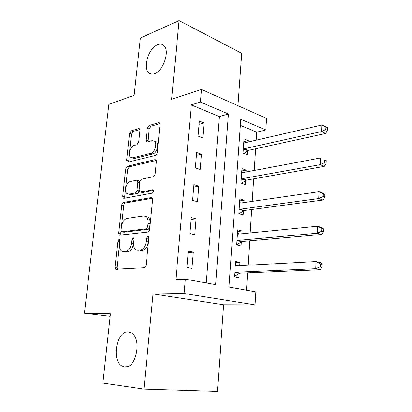 <?xml version="1.0" encoding="UTF-8"?>
<svg xmlns="http://www.w3.org/2000/svg" width="412" height="412" viewBox="0 0 412 412"><rect width="100%" height="100%" fill="white"/><g stroke="black" fill="none" stroke-linecap="round" stroke-linejoin="round"><path stroke-width="0.62" d="M119.058 239.336L117.842 241.144L115.025 267.028L115.659 269.221L144.277 267.748C145.287 267.532 145.915 266.636 146.172 265.06L148.861 237.77L148.413 236.272L147.893 236.117L146.579 238.018L146.234 241.509C145.421 246.484 143.428 249.353 140.26 250.125L137.876 250.336L135.703 249.693C134.096 248.292 133.416 245.995 133.668 242.802L134.024 239.382L133.519 243.456L131.5 243.023C130.692 247.875 128.776 250.676 125.763 251.418L123.492 251.619L121.494 251.032C119.928 249.682 119.279 247.421 119.547 244.254L119.907 240.917L119.495 239.46L119.058 239.336M148.871 237.518L148.263 241.957L146.234 241.509M134.024 239.382L133.596 237.904L133.117 237.765L131.855 239.619L131.5 243.023M154.618 73.547C163.389 70.859 170.099 50.779 163.93 45.614C162.22 44.002 160.098 43.718 157.559 44.759C148.742 48.003 142.511 67.568 148.665 72.641C150.251 74.109 152.239 74.407 154.618 73.547M124.635 366.943C135.986 369.224 142.161 339.158 131.66 333.128L128.214 331.918C116.89 330.506 111.209 359.861 121.741 365.877L124.635 366.943M139.931 130.45L139.498 128.776L138.674 128.611L131.243 130.815L129.548 133.493L126.639 160.232L127.102 161.998L127.849 162.163L155.401 155.442C156.39 155.061 157.003 154.129 157.245 152.646L160.011 124.568L159.562 122.879L158.646 122.688L149.072 125.526L147.295 128.292L146.09 140.008L146.554 141.738L147.398 141.919L152.121 140.647L154.454 141.162C157.497 143.469 154.773 152.62 150.844 153.305L132.721 157.827L130.676 157.369C127.751 155.221 130.285 146.275 134.034 145.529L136.969 144.736L138.71 142.027L139.931 130.45M200.412 102.068L201.483 89.486L266.579 118.399L265.869 129.971L240.799 119.284L228.948 287.03L255.873 291.881L255.074 304.89L184.107 293.483L185.328 279.171L215.631 284.63L228.439 114.016L200.412 102.068L191.302 104.885L175.883 279.521L185.328 279.171M143.958 389.124L217.412 391.4L223.644 304.787L153.032 293.931L143.958 389.124L102.892 383.119L110.421 313.769L84.419 313.249L108.871 104.37L134.137 95.368L140.363 38.022L179.091 20.6L171.588 99.297L201.483 89.486M153.032 293.931L184.107 293.483M123.487 202.436C122.58 202.735 122.009 203.605 121.767 205.047L118.713 233.13L119.289 235.185L147.81 232.059C148.814 231.791 149.443 230.88 149.69 229.335L152.605 199.768L152.033 197.786L151.23 197.569L123.487 202.436L125.459 202.951C124.553 203.245 123.976 204.115 123.734 205.552L121.494 226.301M122.725 196.23L125.701 168.832L127.411 166.185L154.984 159.65L155.849 159.856L156.354 161.684L155.149 173.941C154.902 175.445 154.284 176.367 153.295 176.722L141.764 179.138C140.811 179.477 140.214 180.379 139.972 181.847L139.143 189.87L139.678 191.786L140.446 191.982L153.058 189.87C153.733 191.225 153.429 192.327 152.141 193.166L123.935 198.311L123.24 198.136L122.725 196.23L124.687 196.761L127.638 169.42L125.701 168.832M237.971 105.693L241.741 53.339L179.091 20.6M206.288 282.946L219.292 116.565L191.302 104.885M191.956 268.459L193.31 252.175L188.299 251.078L186.904 267.47L191.956 268.459M194.768 234.722L196.091 218.798L191.153 217.485L189.793 233.516L194.768 234.722M197.513 201.731L198.811 186.152L193.944 184.638L192.615 200.314L197.513 201.731M200.201 169.456L201.473 154.212L196.673 152.507L195.37 167.844L200.201 169.456M202.833 137.876L204.074 122.956L199.346 121.066L198.074 136.073L202.833 137.876M246.479 290.187L247.602 272.842M248.096 265.199L249.677 240.845M250.192 232.94L251.706 209.517M252.237 201.365L253.699 178.839M254.24 170.45L255.646 148.784M256.202 140.168L256.722 132.18L240.371 125.361M239.738 265.647L239.959 262.377L235.561 261.414L234.5 276.812L238.929 277.678L239.207 273.517M241.895 233.769L242.081 230.983L237.745 229.829L236.704 244.908L241.072 245.969L241.344 241.89M244.002 202.555L244.162 200.232L239.882 198.903L238.862 213.668L243.168 214.91L243.441 210.918M246.067 171.984L246.196 170.11L241.973 168.606L240.974 183.072L245.222 184.488L245.49 180.58M248.091 142.037L248.189 140.59L244.022 138.926L243.044 153.099L247.236 154.685L247.499 150.849M84.419 313.249L110.148 316.298M256.722 132.18L265.869 129.971M223.644 304.787L255.074 304.89M219.292 116.565L228.439 114.016M239.959 262.377L235.479 262.64M242.081 230.983L237.631 231.441M244.162 200.232L239.743 200.886M246.196 170.11L241.808 170.944M248.189 140.59L243.837 141.604M193.31 252.175L188.171 252.577M196.091 218.798L190.988 219.462M198.811 186.152L193.738 187.063M201.473 154.212L196.431 155.365M204.074 122.956L199.068 124.336M123.935 251.711L123.492 251.619M133.519 243.456C132.715 248.297 130.805 251.083 127.787 251.825L125.511 252.026M138.18 250.403L137.876 250.336M148.263 241.957C147.455 246.917 145.467 249.78 142.3 250.548L139.91 250.759M119.506 244.697L117.054 267.393L117.441 269.33M152.394 198.265L125.459 202.951M121.046 230.432L120.706 233.573L120.968 235.237M121.061 230.231L121.463 231.657L121.916 231.786L146.378 228.748L147.687 226.842L148.052 223.196C148.279 220.157 147.64 217.958 146.136 216.609L143.716 215.934L127.03 218.381C124.084 219.272 122.22 222.058 121.437 226.744L121.061 230.231M123.512 232.141L121.916 231.786M145.884 216.418L148.145 217.114C149.654 218.463 150.292 220.652 150.066 223.685L149.71 227.321L148.402 229.221L123.914 232.234M156.236 160.459L129.347 166.783L127.638 169.42M140.399 191.992L142.418 192.538L153.403 190.488M130.259 181.543C126.396 182.073 123.873 191.467 127.009 193.671L128.915 194.15L135.213 192.965C136.156 192.646 136.748 191.755 136.99 190.282L137.824 182.289L137.309 180.415L136.547 180.229L130.259 181.543M128.971 194.207L130.882 194.685L128.915 194.15M138.587 180.791L139.271 180.992L139.786 182.861L138.962 190.838C138.72 192.306 138.128 193.197 137.186 193.511L130.882 194.685M124.687 196.761L124.841 198.146M132.607 157.987L134.652 158.445L132.721 157.827M154.536 141.234L156.395 141.841C159.439 144.148 156.725 153.274 152.79 153.954L134.652 158.445M159.954 123.595L150.988 126.237L149.211 128.992L148.093 141.733M129.409 153.068L128.652 161.968M139.889 129.502L133.143 131.49L131.449 134.157L129.492 152.301M238.172 265.73L235.365 264.288M234.541 276.179L240.165 273.161L320.114 269.742L315.752 268.717L316.056 261.548L236.189 265.838L235.278 265.57M234.788 272.62L235.746 272.26L315.752 268.717L320.206 266.734L321.952 267.151L322.066 264.288L320.325 263.86L320.206 266.734M320.325 263.86L316.056 261.548L320.407 262.624L322.066 264.288M321.952 267.151L320.114 269.742M239.573 234.001L237.523 233.058M236.715 244.707L242.297 241.499L321.561 234.485L317.255 233.218L317.554 226.219L238.368 234.119L237.461 233.903M236.988 240.804L237.935 240.412L317.255 233.218L321.664 231.22L323.379 231.735L323.492 228.938L321.777 228.418L321.664 231.22M321.777 228.418L317.554 226.219L321.844 227.532L323.492 228.938M323.379 231.735L321.561 234.485M240.943 202.998L239.635 202.467M239.078 213.73L244.383 210.491L322.972 200.036L318.728 198.548L319.017 191.709L240.505 203.059L239.604 202.889M239.14 209.651L240.083 209.219L318.728 198.548L323.085 196.534L324.78 197.137L324.888 194.407L323.193 193.794L323.085 196.534M323.193 193.794L319.017 191.709L323.25 193.243L324.888 194.407M324.78 197.137L322.972 200.036M242.127 172.643L241.705 172.494M241.545 183.263L246.422 180.121L324.347 166.376L320.165 164.671L320.448 157.987L242.596 172.638L241.7 172.515M241.247 179.138L242.184 178.674L320.165 164.671L324.471 162.642L326.144 163.332L326.252 160.665L324.584 159.964L324.471 162.642M324.584 159.964L326.252 160.665M326.144 163.332L324.347 166.376M243.899 153.424L248.426 150.359L325.696 133.467L321.566 131.557L321.844 125.027L244.646 142.835L243.755 142.753M243.312 149.242L244.239 148.747L321.566 131.557L325.83 129.517L327.478 130.29L327.581 127.679L325.938 126.901L325.83 129.517M321.844 125.027L325.938 126.901M327.478 130.29L325.696 133.467M119.835 241.566L117.842 241.144M148.608 238.476L146.579 238.018M133.869 240.057L131.855 239.619M127.787 251.825L125.763 251.418M142.3 250.548L140.26 250.125M117.054 267.393L115.025 267.028M152.054 197.801L151.23 197.569M120.706 233.573L118.713 233.13M123.734 205.552L121.767 205.047M148.402 229.221L146.378 228.748M149.71 227.321L147.687 226.842M150.066 223.685L148.052 223.196M129.347 166.783L127.411 166.185M155.963 159.969L154.984 159.65M142.418 192.538L140.446 191.982M153.084 189.891L152.481 189.721M137.186 193.511L135.213 192.965M138.962 190.838L136.99 190.282M139.786 182.861L137.824 182.289M152.79 153.954L150.844 153.305M148.021 140.677L146.09 140.008M149.211 128.992L147.295 128.292M150.988 126.237L149.072 125.526M159.748 123.106L158.646 122.688M128.57 160.84L126.639 160.232M131.449 134.157L129.548 133.493M133.143 131.49L131.243 130.815M139.663 128.966L138.674 128.611M239.454 273.372L235.036 272.481M240.165 273.161L235.746 272.26M236.194 265.838L235.504 265.688M241.592 241.741L237.23 240.654M242.297 241.499L237.935 240.412M238.136 234.124L237.688 234.006M243.683 210.764L239.382 209.492M244.383 210.491L240.083 209.219M245.727 180.415L241.483 178.973M246.422 180.121L242.184 178.674M247.736 150.679L243.549 149.067M248.426 150.359L244.239 148.747M128.364 366.263L121.741 365.877M151.837 74.026L148.665 72.641M116.555 269.381L115.659 269.221M120.041 235.35L119.289 235.185M148.145 217.114L146.136 216.609M139.271 180.992L137.309 180.415M123.914 198.316L123.24 198.136M156.395 141.841L154.454 141.162M147.182 141.955L146.554 141.738M127.71 162.189L127.102 161.998"/></g></svg>
